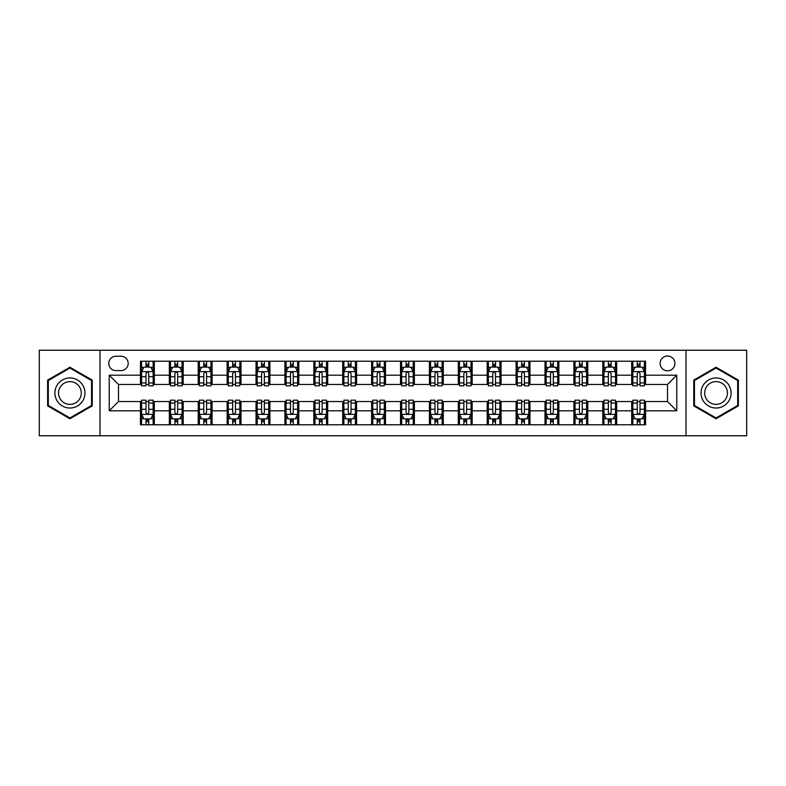 <?xml version="1.0" encoding="UTF-8"?>
<svg xmlns="http://www.w3.org/2000/svg" width="786" height="786" viewBox="0 0 786 786"><rect width="100%" height="100%" fill="white"/><g stroke="black" fill="none" stroke-linecap="round" stroke-linejoin="round"><path stroke-width="1.18" d="M667.52 356.009A7.398 7.398 0 0 0 660.122 363.407A7.398 7.398 0 0 0 667.52 370.805A7.398 7.398 0 0 0 674.919 363.407A7.398 7.398 0 0 0 667.52 356.009M686.021 435.768L746.7 435.768L746.7 350.232L686.021 350.232L686.021 435.768L99.979 435.768L99.979 350.232L39.3 350.232L39.3 435.768L99.979 435.768M115.935 370.579L121.024 370.579A7.162 7.162 0 0 0 128.187 363.407A7.162 7.162 0 0 0 121.024 356.245L115.935 356.245A7.162 7.162 0 0 0 108.773 363.407A7.162 7.162 0 0 0 115.935 370.579M686.021 350.232L99.979 350.232M140.439 410.803L109.234 410.803L109.234 375.197L140.439 375.197L140.439 384.442L118.48 384.442L118.48 401.558L140.439 401.558L140.439 424.784L645.561 424.784L645.561 401.558L667.52 401.558L667.52 384.442L645.561 384.442L645.561 375.197L676.766 375.197L676.766 410.803L645.561 410.803M645.561 375.197L645.561 361.216L140.439 361.216L140.439 375.197M631.689 361.216L631.689 384.442L632.848 384.442M637.24 384.442L640.01 384.442M644.402 384.442L645.561 384.442M631.689 384.442L615.507 384.442M602.793 361.216L602.793 384.442L603.953 384.442M608.344 384.442L611.115 384.442M602.793 384.442L586.611 384.442M573.898 361.216L573.898 384.442L575.047 384.442M579.439 384.442L582.22 384.442M573.898 384.442L557.716 384.442M545.003 361.216L545.003 384.442L546.152 384.442M550.544 384.442L553.324 384.442M545.003 384.442L528.821 384.442M516.097 361.216L516.097 384.442L517.257 384.442M521.649 384.442L524.419 384.442M516.097 384.442L499.916 384.442M487.202 361.216L487.202 384.442L488.361 384.442M492.753 384.442L495.524 384.442M487.202 384.442L471.02 384.442M458.307 361.216L458.307 384.442L459.466 384.442M463.858 384.442L466.629 384.442M458.307 384.442L442.125 384.442M429.411 361.216L429.411 384.442L430.571 384.442M434.963 384.442L437.733 384.442M429.411 384.442L413.23 384.442M400.516 361.216L400.516 384.442L401.666 384.442M406.057 384.442L408.838 384.442M400.516 384.442L384.334 384.442M371.621 361.216L371.621 384.442L372.77 384.442M377.162 384.442L379.943 384.442M371.621 384.442L355.429 384.442M342.716 361.216L342.716 384.442L343.875 384.442M348.267 384.442L351.037 384.442M342.716 384.442L326.534 384.442M313.82 361.216L313.82 384.442L314.98 384.442M319.371 384.442L322.142 384.442M313.82 384.442L297.639 384.442M284.925 361.216L284.925 384.442L286.084 384.442M290.476 384.442L293.247 384.442M284.925 384.442L268.743 384.442M256.03 361.216L256.03 384.442L257.179 384.442M261.581 384.442L264.351 384.442M256.03 384.442L239.848 384.442M227.134 361.216L227.134 384.442L228.284 384.442M232.676 384.442L235.456 384.442M227.134 384.442L210.953 384.442M198.229 361.216L198.229 384.442L199.389 384.442M203.78 384.442L206.561 384.442M198.229 384.442L182.047 384.442M169.334 361.216L169.334 384.442L170.493 384.442M174.885 384.442L177.656 384.442M169.334 384.442L153.152 384.442M140.439 384.442L141.598 384.442M145.99 384.442L148.76 384.442M140.439 401.558L141.598 401.558M145.99 401.558L148.76 401.558M153.152 401.558L154.311 401.558L154.311 424.784M170.493 401.558L154.311 401.558M174.885 401.558L177.656 401.558M182.047 401.558L183.207 401.558L183.207 424.784M199.389 401.558L183.207 401.558M203.78 401.558L206.561 401.558M210.953 401.558L212.102 401.558L212.102 424.784M228.284 401.558L212.102 401.558M232.676 401.558L235.456 401.558M239.848 401.558L240.997 401.558L240.997 424.784M257.179 401.558L240.997 401.558M261.581 401.558L264.351 401.558M268.743 401.558L269.903 401.558L269.903 424.784M286.084 401.558L269.903 401.558M290.476 401.558L293.247 401.558M297.639 401.558L298.798 401.558L298.798 424.784M314.98 401.558L298.798 401.558M319.371 401.558L322.142 401.558M326.534 401.558L327.693 401.558L327.693 424.784M343.875 401.558L327.693 401.558M348.267 401.558L351.037 401.558M355.429 401.558L356.589 401.558L356.589 424.784M372.77 401.558L356.589 401.558M377.162 401.558L379.943 401.558M384.334 401.558L385.484 401.558L385.484 424.784M401.666 401.558L385.484 401.558M406.057 401.558L408.838 401.558M413.23 401.558L414.379 401.558L414.379 424.784M430.571 401.558L414.379 401.558M434.963 401.558L437.733 401.558M442.125 401.558L443.284 401.558L443.284 424.784M459.466 401.558L443.284 401.558M463.858 401.558L466.629 401.558M471.02 401.558L472.18 401.558L472.18 424.784M488.361 401.558L472.18 401.558M492.753 401.558L495.524 401.558M499.916 401.558L501.075 401.558L501.075 424.784M517.257 401.558L501.075 401.558M521.649 401.558L524.419 401.558M528.821 401.558L529.97 401.558L529.97 424.784M546.152 401.558L529.97 401.558M550.544 401.558L553.324 401.558M557.716 401.558L558.866 401.558L558.866 424.784M575.047 401.558L558.866 401.558M579.439 401.558L582.22 401.558M586.611 401.558L587.771 401.558L587.771 424.784M603.953 401.558L587.771 401.558M608.344 401.558L611.115 401.558M615.507 401.558L616.666 401.558L616.666 424.784M632.848 401.558L616.666 401.558M637.24 401.558L640.01 401.558M644.402 401.558L645.561 401.558M154.311 361.216L154.311 384.442M140.439 366.993L141.598 366.993M145.99 366.993L148.76 366.993M153.152 366.993L154.311 366.993M140.439 419.007L141.598 419.007M145.99 419.007L148.76 419.007M153.152 419.007L154.311 419.007M169.334 401.558L169.334 424.784M183.207 361.216L183.207 384.442M169.334 366.993L170.493 366.993M174.885 366.993L177.656 366.993M182.047 366.993L183.207 366.993M169.334 419.007L170.493 419.007M174.885 419.007L177.656 419.007M182.047 419.007L183.207 419.007M198.229 401.558L198.229 424.784M198.229 419.007L199.389 419.007M203.78 419.007L206.561 419.007M210.953 419.007L212.102 419.007M212.102 361.216L212.102 384.442M198.229 366.993L199.389 366.993M203.78 366.993L206.561 366.993M210.953 366.993L212.102 366.993M227.134 401.558L227.134 424.784M227.134 419.007L228.284 419.007M232.676 419.007L235.456 419.007M239.848 419.007L240.997 419.007M240.997 361.216L240.997 384.442M227.134 366.993L228.284 366.993M232.676 366.993L235.456 366.993M239.848 366.993L240.997 366.993M256.03 401.558L256.03 424.784M256.03 419.007L257.179 419.007M261.581 419.007L264.351 419.007M268.743 419.007L269.903 419.007M269.903 361.216L269.903 384.442M256.03 366.993L257.179 366.993M261.581 366.993L264.351 366.993M268.743 366.993L269.903 366.993M284.925 401.558L284.925 424.784M284.925 419.007L286.084 419.007M290.476 419.007L293.247 419.007M297.639 419.007L298.798 419.007M298.798 361.216L298.798 384.442M284.925 366.993L286.084 366.993M290.476 366.993L293.247 366.993M297.639 366.993L298.798 366.993M313.82 401.558L313.82 424.784M313.82 419.007L314.98 419.007M319.371 419.007L322.142 419.007M326.534 419.007L327.693 419.007M327.693 361.216L327.693 384.442M313.82 366.993L314.98 366.993M319.371 366.993L322.142 366.993M326.534 366.993L327.693 366.993M342.716 401.558L342.716 424.784M342.716 419.007L343.875 419.007M348.267 419.007L351.037 419.007M355.429 419.007L356.589 419.007M356.589 361.216L356.589 384.442M342.716 366.993L343.875 366.993M348.267 366.993L351.037 366.993M355.429 366.993L356.589 366.993M371.621 401.558L371.621 424.784M371.621 419.007L372.77 419.007M377.162 419.007L379.943 419.007M384.334 419.007L385.484 419.007M385.484 361.216L385.484 384.442M371.621 366.993L372.77 366.993M377.162 366.993L379.943 366.993M384.334 366.993L385.484 366.993M400.516 401.558L400.516 424.784M400.516 419.007L401.666 419.007M406.057 419.007L408.838 419.007M413.23 419.007L414.379 419.007M414.379 361.216L414.379 384.442M400.516 366.993L401.666 366.993M406.057 366.993L408.838 366.993M413.23 366.993L414.379 366.993M429.411 401.558L429.411 424.784M429.411 419.007L430.571 419.007M434.963 419.007L437.733 419.007M442.125 419.007L443.284 419.007M443.284 361.216L443.284 384.442M429.411 366.993L430.571 366.993M434.963 366.993L437.733 366.993M442.125 366.993L443.284 366.993M458.307 401.558L458.307 424.784M458.307 419.007L459.466 419.007M463.858 419.007L466.629 419.007M471.02 419.007L472.18 419.007M472.18 361.216L472.18 384.442M458.307 366.993L459.466 366.993M463.858 366.993L466.629 366.993M471.02 366.993L472.18 366.993M487.202 401.558L487.202 424.784M487.202 419.007L488.361 419.007M492.753 419.007L495.524 419.007M499.916 419.007L501.075 419.007M501.075 361.216L501.075 384.442M487.202 366.993L488.361 366.993M492.753 366.993L495.524 366.993M499.916 366.993L501.075 366.993M516.097 401.558L516.097 424.784M516.097 419.007L517.257 419.007M521.649 419.007L524.419 419.007M528.821 419.007L529.97 419.007M529.97 361.216L529.97 384.442M516.097 366.993L517.257 366.993M521.649 366.993L524.419 366.993M528.821 366.993L529.97 366.993M545.003 401.558L545.003 424.784M545.003 419.007L546.152 419.007M550.544 419.007L553.324 419.007M557.716 419.007L558.866 419.007M558.866 361.216L558.866 384.442M545.003 366.993L546.152 366.993M550.544 366.993L553.324 366.993M557.716 366.993L558.866 366.993M573.898 401.558L573.898 424.784M573.898 419.007L575.047 419.007M579.439 419.007L582.22 419.007M586.611 419.007L587.771 419.007M587.771 361.216L587.771 384.442M573.898 366.993L575.047 366.993M579.439 366.993L582.22 366.993M586.611 366.993L587.771 366.993M602.793 401.558L602.793 424.784M602.793 419.007L603.953 419.007M608.344 419.007L611.115 419.007M615.507 419.007L616.666 419.007M616.666 361.216L616.666 384.442M602.793 366.993L603.953 366.993M608.344 366.993L611.115 366.993M615.507 366.993L616.666 366.993M631.689 401.558L631.689 424.784M631.689 419.007L632.848 419.007M637.24 419.007L640.01 419.007M644.402 419.007L645.561 419.007M631.689 366.993L632.848 366.993M637.24 366.993L640.01 366.993M644.402 366.993L645.561 366.993M118.48 384.442L109.234 375.197M118.48 401.558L109.234 410.803M676.766 375.197L667.52 384.442M676.766 410.803L667.52 401.558M69.934 418.761L92.237 405.881L92.237 380.119L69.934 367.239L47.622 380.119L47.622 405.881L69.934 418.761M738.378 380.119L716.066 367.239L693.763 380.119L693.763 405.881L716.066 418.761L738.378 405.881L738.378 380.119M148.76 364.223L145.99 364.223M153.152 382.939L148.76 382.939L148.76 385.838L153.152 385.838L153.152 371.729L150.843 367.111L143.907 367.111L141.598 371.729L141.598 385.838L145.99 385.838L145.99 382.939L141.598 382.939M141.598 371.729L141.598 361.216M153.152 371.729L153.152 361.216M145.99 367.111L145.99 361.216M148.76 361.216L148.76 367.111M148.76 382.939L148.76 373.468C147.837 371.68 146.913 371.68 145.99 373.468L145.99 382.939M145.99 421.777L148.76 421.777M141.598 403.061L145.99 403.061L145.99 400.162L141.598 400.162L141.598 414.271L143.907 418.889L150.843 418.889L153.152 414.271L153.152 400.162L148.76 400.162L148.76 403.061L153.152 403.061M153.152 414.271L153.152 424.784M141.598 414.271L141.598 424.784M148.76 418.889L148.76 424.784M145.99 424.784L145.99 418.889M145.99 403.061L145.99 412.532C146.913 414.32 147.837 414.32 148.76 412.532L148.76 403.061M177.656 364.223L174.885 364.223M182.047 382.939L177.656 382.939L177.656 385.838L182.047 385.838L182.047 371.729L179.739 367.111L172.802 367.111L170.493 371.729L170.493 385.838L174.885 385.838L174.885 382.939L170.493 382.939M170.493 371.729L170.493 361.216M182.047 371.729L182.047 361.216M174.885 367.111L174.885 361.216M177.656 361.216L177.656 367.111M177.656 382.939L177.656 373.468C176.732 371.68 175.809 371.68 174.885 373.468L174.885 382.939M206.561 364.223L203.78 364.223M210.953 382.939L206.561 382.939L206.561 385.838L210.953 385.838L210.953 371.729L208.634 367.111L201.697 367.111L199.389 371.729L199.389 385.838L203.78 385.838L203.78 382.939L199.389 382.939M199.389 371.729L199.389 361.216M210.953 371.729L210.953 361.216M203.78 367.111L203.78 361.216M206.561 361.216L206.561 367.111M206.561 382.939L206.561 373.468C205.637 371.68 204.704 371.68 203.78 373.468L203.78 382.939M235.456 364.223L232.676 364.223M239.848 382.939L235.456 382.939L235.456 385.838L239.848 385.838L239.848 371.729L237.529 367.111L230.603 367.111L228.284 371.729L228.284 385.838L232.676 385.838L232.676 382.939L228.284 382.939M228.284 371.729L228.284 361.216M239.848 371.729L239.848 361.216M232.676 367.111L232.676 361.216M235.456 361.216L235.456 367.111M235.456 382.939L235.456 373.468C234.533 371.68 233.609 371.68 232.676 373.468L232.676 382.939M174.885 421.777L177.656 421.777M170.493 403.061L174.885 403.061L174.885 400.162L170.493 400.162L170.493 414.271L172.802 418.889L179.739 418.889L182.047 414.271L182.047 400.162L177.656 400.162L177.656 403.061L182.047 403.061M182.047 414.271L182.047 424.784M170.493 414.271L170.493 424.784M177.656 418.889L177.656 424.784M174.885 424.784L174.885 418.889M174.885 403.061L174.885 412.532C175.809 414.32 176.732 414.32 177.656 412.532L177.656 403.061M203.78 421.777L206.561 421.777M199.389 403.061L203.78 403.061L203.78 400.162L199.389 400.162L199.389 414.271L201.697 418.889L208.634 418.889L210.953 414.271L210.953 400.162L206.561 400.162L206.561 403.061L210.953 403.061M210.953 414.271L210.953 424.784M199.389 414.271L199.389 424.784M206.561 418.889L206.561 424.784M203.78 424.784L203.78 418.889M203.78 403.061L203.78 412.532C204.704 414.32 205.627 414.32 206.561 412.532L206.561 403.061M232.676 421.777L235.456 421.777M228.284 403.061L232.676 403.061L232.676 400.162L228.284 400.162L228.284 414.271L230.603 418.889L237.529 418.889L239.848 414.271L239.848 400.162L235.456 400.162L235.456 403.061L239.848 403.061M239.848 414.271L239.848 424.784M228.284 414.271L228.284 424.784M235.456 418.889L235.456 424.784M232.676 424.784L232.676 418.889M232.676 403.061L232.676 412.532C233.599 414.32 234.523 414.32 235.456 412.532L235.456 403.061M264.351 364.223L261.581 364.223M268.743 382.939L264.351 382.939L264.351 385.838L268.743 385.838L268.743 371.729L266.434 367.111L259.498 367.111L257.179 371.729L257.179 385.838L261.581 385.838L261.581 382.939L257.179 382.939M257.179 371.729L257.179 361.216M268.743 371.729L268.743 361.216M261.581 367.111L261.581 361.216M264.351 361.216L264.351 367.111M264.351 382.939L264.351 373.468C263.428 371.68 262.504 371.68 261.581 373.468L261.581 382.939M261.581 421.777L264.351 421.777M257.179 403.061L261.581 403.061L261.581 400.162L257.179 400.162L257.179 414.271L259.498 418.889L266.434 418.889L268.743 414.271L268.743 400.162L264.351 400.162L264.351 403.061L268.743 403.061M268.743 414.271L268.743 424.784M257.179 414.271L257.179 424.784M264.351 418.889L264.351 424.784M261.581 424.784L261.581 418.889M261.581 403.061L261.581 412.532C262.504 414.32 263.428 414.32 264.351 412.532L264.351 403.061M82.943 385.484A15.022 15.022 0 0 0 62.418 379.982A15.022 15.022 0 0 0 56.916 400.516A15.022 15.022 0 0 0 77.441 406.018A15.022 15.022 0 0 0 82.943 385.484M79.779 387.311A11.377 11.377 0 0 0 64.246 383.146A11.377 11.377 0 0 0 60.08 398.689A11.377 11.377 0 0 0 75.623 402.854A11.377 11.377 0 0 0 79.779 387.311M69.934 417.955L48.319 405.478L48.319 380.522L69.934 368.045L91.549 380.522L91.549 405.478L69.934 417.955M716.066 408.022A15.022 15.022 0 0 0 731.098 393A15.022 15.022 0 0 0 716.066 377.978A15.022 15.022 0 0 0 701.043 393A15.022 15.022 0 0 0 716.066 408.022M716.066 404.377A11.377 11.377 0 0 0 727.443 393A11.377 11.377 0 0 0 716.066 381.623A11.377 11.377 0 0 0 704.688 393A11.377 11.377 0 0 0 716.066 404.377M694.451 380.522L716.066 368.045L737.681 380.522L737.681 405.478L716.066 417.955L694.451 405.478L694.451 380.522M293.247 364.223L290.476 364.223M297.639 382.939L293.247 382.939L293.247 385.838L297.639 385.838L297.639 371.729L295.33 367.111L288.393 367.111L286.084 371.729L286.084 385.838L290.476 385.838L290.476 382.939L286.084 382.939M286.084 371.729L286.084 361.216M297.639 371.729L297.639 361.216M290.476 367.111L290.476 361.216M293.247 361.216L293.247 367.111M293.247 382.939L293.247 373.468C292.323 371.68 291.4 371.68 290.476 373.468L290.476 382.939M322.142 364.223L319.371 364.223M326.534 382.939L322.142 382.939L322.142 385.838L326.534 385.838L326.534 371.729L324.225 367.111L317.289 367.111L314.98 371.729L314.98 385.838L319.371 385.838L319.371 382.939L314.98 382.939M314.98 371.729L314.98 361.216M326.534 371.729L326.534 361.216M319.371 367.111L319.371 361.216M322.142 361.216L322.142 367.111M322.142 382.939L322.142 373.468C321.219 371.68 320.295 371.68 319.371 373.468L319.371 382.939M351.037 364.223L348.267 364.223M355.429 382.939L351.037 382.939L351.037 385.838L355.429 385.838L355.429 371.729L353.12 367.111L346.184 367.111L343.875 371.729L343.875 385.838L348.267 385.838L348.267 382.939L343.875 382.939M343.875 371.729L343.875 361.216M355.429 371.729L355.429 361.216M348.267 367.111L348.267 361.216M351.037 361.216L351.037 367.111M351.037 382.939L351.037 373.468C350.114 371.68 349.19 371.68 348.267 373.468L348.267 382.939M379.943 364.223L377.162 364.223M384.334 382.939L379.943 382.939L379.943 385.838L384.334 385.838L384.334 371.729L382.016 367.111L375.079 367.111L372.77 371.729L372.77 385.838L377.162 385.838L377.162 382.939L372.77 382.939M372.77 371.729L372.77 361.216M384.334 371.729L384.334 361.216M377.162 367.111L377.162 361.216M379.943 361.216L379.943 367.111M379.943 382.939L379.943 373.468C379.019 371.68 378.086 371.68 377.162 373.468L377.162 382.939M408.838 364.223L406.057 364.223M413.23 382.939L408.838 382.939L408.838 385.838L413.23 385.838L413.23 371.729L410.921 367.111L403.984 367.111L401.666 371.729L401.666 385.838L406.057 385.838L406.057 382.939L401.666 382.939M401.666 371.729L401.666 361.216M413.23 371.729L413.23 361.216M406.057 367.111L406.057 361.216M408.838 361.216L408.838 367.111M408.838 382.939L408.838 373.468C407.914 371.68 406.991 371.68 406.057 373.468L406.057 382.939M290.476 421.777L293.247 421.777M286.084 403.061L290.476 403.061L290.476 400.162L286.084 400.162L286.084 414.271L288.393 418.889L295.33 418.889L297.639 414.271L297.639 400.162L293.247 400.162L293.247 403.061L297.639 403.061M297.639 414.271L297.639 424.784M286.084 414.271L286.084 424.784M293.247 418.889L293.247 424.784M290.476 424.784L290.476 418.889M290.476 403.061L290.476 412.532C291.4 414.32 292.323 414.32 293.247 412.532L293.247 403.061M319.371 421.777L322.142 421.777M314.98 403.061L319.371 403.061L319.371 400.162L314.98 400.162L314.98 414.271L317.289 418.889L324.225 418.889L326.534 414.271L326.534 400.162L322.142 400.162L322.142 403.061L326.534 403.061M326.534 414.271L326.534 424.784M314.98 414.271L314.98 424.784M322.142 418.889L322.142 424.784M319.371 424.784L319.371 418.889M319.371 403.061L319.371 412.532C320.295 414.32 321.219 414.32 322.142 412.532L322.142 403.061M348.267 421.777L351.037 421.777M343.875 403.061L348.267 403.061L348.267 400.162L343.875 400.162L343.875 414.271L346.184 418.889L353.12 418.889L355.429 414.271L355.429 400.162L351.037 400.162L351.037 403.061L355.429 403.061M355.429 414.271L355.429 424.784M343.875 414.271L343.875 424.784M351.037 418.889L351.037 424.784M348.267 424.784L348.267 418.889M348.267 403.061L348.267 412.532C349.19 414.32 350.114 414.32 351.037 412.532L351.037 403.061M377.162 421.777L379.943 421.777M372.77 403.061L377.162 403.061L377.162 400.162L372.77 400.162L372.77 414.271L375.079 418.889L382.016 418.889L384.334 414.271L384.334 400.162L379.943 400.162L379.943 403.061L384.334 403.061M384.334 414.271L384.334 424.784M372.77 414.271L372.77 424.784M379.943 418.889L379.943 424.784M377.162 424.784L377.162 418.889M377.162 403.061L377.162 412.532C378.086 414.32 379.009 414.32 379.943 412.532L379.943 403.061M406.057 421.777L408.838 421.777M401.666 403.061L406.057 403.061L406.057 400.162L401.666 400.162L401.666 414.271L403.984 418.889L410.921 418.889L413.23 414.271L413.23 400.162L408.838 400.162L408.838 403.061L413.23 403.061M413.23 414.271L413.23 424.784M401.666 414.271L401.666 424.784M408.838 418.889L408.838 424.784M406.057 424.784L406.057 418.889M406.057 403.061L406.057 412.532C406.981 414.32 407.914 414.32 408.838 412.532L408.838 403.061M437.733 364.223L434.963 364.223M442.125 382.939L437.733 382.939L437.733 385.838L442.125 385.838L442.125 371.729L439.816 367.111L432.88 367.111L430.571 371.729L430.571 385.838L434.963 385.838L434.963 382.939L430.571 382.939M430.571 371.729L430.571 361.216M442.125 371.729L442.125 361.216M434.963 367.111L434.963 361.216M437.733 361.216L437.733 367.111M437.733 382.939L437.733 373.468C436.81 371.68 435.886 371.68 434.963 373.468L434.963 382.939M434.963 421.777L437.733 421.777M430.571 403.061L434.963 403.061L434.963 400.162L430.571 400.162L430.571 414.271L432.88 418.889L439.816 418.889L442.125 414.271L442.125 400.162L437.733 400.162L437.733 403.061L442.125 403.061M442.125 414.271L442.125 424.784M430.571 414.271L430.571 424.784M437.733 418.889L437.733 424.784M434.963 424.784L434.963 418.889M434.963 403.061L434.963 412.532C435.886 414.32 436.81 414.32 437.733 412.532L437.733 403.061M466.629 364.223L463.858 364.223M471.02 382.939L466.629 382.939L466.629 385.838L471.02 385.838L471.02 371.729L468.711 367.111L461.775 367.111L459.466 371.729L459.466 385.838L463.858 385.838L463.858 382.939L459.466 382.939M459.466 371.729L459.466 361.216M471.02 371.729L471.02 361.216M463.858 367.111L463.858 361.216M466.629 361.216L466.629 367.111M466.629 382.939L466.629 373.468C465.705 371.68 464.781 371.68 463.858 373.468L463.858 382.939M463.858 421.777L466.629 421.777M459.466 403.061L463.858 403.061L463.858 400.162L459.466 400.162L459.466 414.271L461.775 418.889L468.711 418.889L471.02 414.271L471.02 400.162L466.629 400.162L466.629 403.061L471.02 403.061M471.02 414.271L471.02 424.784M459.466 414.271L459.466 424.784M466.629 418.889L466.629 424.784M463.858 424.784L463.858 418.889M463.858 403.061L463.858 412.532C464.781 414.32 465.705 414.32 466.629 412.532L466.629 403.061M495.524 364.223L492.753 364.223M499.916 382.939L495.524 382.939L495.524 385.838L499.916 385.838L499.916 371.729L497.607 367.111L490.67 367.111L488.361 371.729L488.361 385.838L492.753 385.838L492.753 382.939L488.361 382.939M488.361 371.729L488.361 361.216M499.916 371.729L499.916 361.216M492.753 367.111L492.753 361.216M495.524 361.216L495.524 367.111M495.524 382.939L495.524 373.468C494.6 371.68 493.677 371.68 492.753 373.468L492.753 382.939M492.753 421.777L495.524 421.777M488.361 403.061L492.753 403.061L492.753 400.162L488.361 400.162L488.361 414.271L490.67 418.889L497.607 418.889L499.916 414.271L499.916 400.162L495.524 400.162L495.524 403.061L499.916 403.061M499.916 414.271L499.916 424.784M488.361 414.271L488.361 424.784M495.524 418.889L495.524 424.784M492.753 424.784L492.753 418.889M492.753 403.061L492.753 412.532C493.677 414.32 494.6 414.32 495.524 412.532L495.524 403.061M524.419 364.223L521.649 364.223M528.821 382.939L524.419 382.939L524.419 385.838L528.821 385.838L528.821 371.729L526.502 367.111L519.566 367.111L517.257 371.729L517.257 385.838L521.649 385.838L521.649 382.939L517.257 382.939M517.257 371.729L517.257 361.216M528.821 371.729L528.821 361.216M521.649 367.111L521.649 361.216M524.419 361.216L524.419 367.111M524.419 382.939L524.419 373.468C523.496 371.68 522.572 371.68 521.649 373.468L521.649 382.939M521.649 421.777L524.419 421.777M517.257 403.061L521.649 403.061L521.649 400.162L517.257 400.162L517.257 414.271L519.566 418.889L526.502 418.889L528.821 414.271L528.821 400.162L524.419 400.162L524.419 403.061L528.821 403.061M528.821 414.271L528.821 424.784M517.257 414.271L517.257 424.784M524.419 418.889L524.419 424.784M521.649 424.784L521.649 418.889M521.649 403.061L521.649 412.532C522.572 414.32 523.496 414.32 524.419 412.532L524.419 403.061M553.324 364.223L550.544 364.223M557.716 382.939L553.324 382.939L553.324 385.838L557.716 385.838L557.716 371.729L555.397 367.111L548.471 367.111L546.152 371.729L546.152 385.838L550.544 385.838L550.544 382.939L546.152 382.939M546.152 371.729L546.152 361.216M557.716 371.729L557.716 361.216M550.544 367.111L550.544 361.216M553.324 361.216L553.324 367.111M553.324 382.939L553.324 373.468C552.401 371.68 551.477 371.68 550.544 373.468L550.544 382.939M550.544 421.777L553.324 421.777M546.152 403.061L550.544 403.061L550.544 400.162L546.152 400.162L546.152 414.271L548.471 418.889L555.397 418.889L557.716 414.271L557.716 400.162L553.324 400.162L553.324 403.061L557.716 403.061M557.716 414.271L557.716 424.784M546.152 414.271L546.152 424.784M553.324 418.889L553.324 424.784M550.544 424.784L550.544 418.889M550.544 403.061L550.544 412.532C551.467 414.32 552.391 414.32 553.324 412.532L553.324 403.061M582.22 364.223L579.439 364.223M586.611 382.939L582.22 382.939L582.22 385.838L586.611 385.838L586.611 371.729L584.303 367.111L577.366 367.111L575.047 371.729L575.047 385.838L579.439 385.838L579.439 382.939L575.047 382.939M575.047 371.729L575.047 361.216M586.611 371.729L586.611 361.216M579.439 367.111L579.439 361.216M582.22 361.216L582.22 367.111M582.22 382.939L582.22 373.468C581.296 371.68 580.373 371.68 579.439 373.468L579.439 382.939M579.439 421.777L582.22 421.777M575.047 403.061L579.439 403.061L579.439 400.162L575.047 400.162L575.047 414.271L577.366 418.889L584.303 418.889L586.611 414.271L586.611 400.162L582.22 400.162L582.22 403.061L586.611 403.061M586.611 414.271L586.611 424.784M575.047 414.271L575.047 424.784M582.22 418.889L582.22 424.784M579.439 424.784L579.439 418.889M579.439 403.061L579.439 412.532C580.363 414.32 581.296 414.32 582.22 412.532L582.22 403.061M611.115 364.223L608.344 364.223M615.507 382.939L611.115 382.939L611.115 385.838L615.507 385.838L615.507 371.729L613.198 367.111L606.261 367.111L603.953 371.729L603.953 385.838L608.344 385.838L608.344 382.939L603.953 382.939M603.953 371.729L603.953 361.216M615.507 371.729L615.507 361.216M608.344 367.111L608.344 361.216M611.115 361.216L611.115 367.111M611.115 382.939L611.115 373.468C610.191 371.68 609.268 371.68 608.344 373.468L608.344 382.939M608.344 421.777L611.115 421.777M603.953 403.061L608.344 403.061L608.344 400.162L603.953 400.162L603.953 414.271L606.261 418.889L613.198 418.889L615.507 414.271L615.507 400.162L611.115 400.162L611.115 403.061L615.507 403.061M615.507 414.271L615.507 424.784M603.953 414.271L603.953 424.784M611.115 418.889L611.115 424.784M608.344 424.784L608.344 418.889M608.344 403.061L608.344 412.532C609.268 414.32 610.191 414.32 611.115 412.532L611.115 403.061M640.01 364.223L637.24 364.223M644.402 382.939L640.01 382.939L640.01 385.838L644.402 385.838L644.402 371.729L642.093 367.111L635.157 367.111L632.848 371.729L632.848 385.838L637.24 385.838L637.24 382.939L632.848 382.939M632.848 371.729L632.848 361.216M644.402 371.729L644.402 361.216M637.24 367.111L637.24 361.216M640.01 361.216L640.01 367.111M640.01 382.939L640.01 373.468C639.087 371.68 638.163 371.68 637.24 373.468L637.24 382.939M637.24 421.777L640.01 421.777M632.848 403.061L637.24 403.061L637.24 400.162L632.848 400.162L632.848 414.271L635.157 418.889L642.093 418.889L644.402 414.271L644.402 400.162L640.01 400.162L640.01 403.061L644.402 403.061M644.402 414.271L644.402 424.784M632.848 414.271L632.848 424.784M640.01 418.889L640.01 424.784M637.24 424.784L637.24 418.889M637.24 403.061L637.24 412.532C638.163 414.32 639.087 414.32 640.01 412.532L640.01 403.061M169.334 410.803L154.311 410.803M169.334 375.197L154.311 375.197M198.229 375.197L183.207 375.197M198.229 410.803L183.207 410.803M227.134 375.197L212.102 375.197M227.134 410.803L212.102 410.803M256.03 375.197L240.997 375.197M256.03 410.803L240.997 410.803M284.925 375.197L269.903 375.197M284.925 410.803L269.903 410.803M313.82 375.197L298.798 375.197M313.82 410.803L298.798 410.803M342.716 375.197L327.693 375.197M342.716 410.803L327.693 410.803M371.621 375.197L356.589 375.197M371.621 410.803L356.589 410.803M400.516 375.197L385.484 375.197M400.516 410.803L385.484 410.803M429.411 375.197L414.379 375.197M429.411 410.803L414.379 410.803M458.307 375.197L443.284 375.197M458.307 410.803L443.284 410.803M487.202 375.197L472.18 375.197M487.202 410.803L472.18 410.803M516.097 375.197L501.075 375.197M516.097 410.803L501.075 410.803M545.003 375.197L529.97 375.197M545.003 410.803L529.97 410.803M573.898 375.197L558.866 375.197M573.898 410.803L558.866 410.803M602.793 375.197L587.771 375.197M602.793 410.803L587.771 410.803M631.689 375.197L616.666 375.197M631.689 410.803L616.666 410.803M153.093 371.621L141.657 371.621M141.598 367.386L143.769 367.386M150.981 367.386L153.152 367.386M145.99 376.74L141.598 376.74M153.152 376.74L148.76 376.74M148.76 365.687L145.99 365.687M141.657 414.379L153.093 414.379M153.152 418.614L150.981 418.614M143.769 418.614L141.598 418.614M148.76 409.26L153.152 409.26M141.598 409.26L145.99 409.26M145.99 420.314L148.76 420.314M181.998 371.621L170.552 371.621M170.493 367.386L172.665 367.386M179.876 367.386L182.047 367.386M174.885 376.74L170.493 376.74M182.047 376.74L177.656 376.74M177.656 365.687L174.885 365.687M210.894 371.621L199.448 371.621M199.389 367.386L201.56 367.386M208.771 367.386L210.953 367.386M203.78 376.74L199.389 376.74M210.953 376.74L206.561 376.74M206.561 365.687L203.78 365.687M239.789 371.621L228.343 371.621M228.284 367.386L230.455 367.386M237.677 367.386L239.848 367.386M232.676 376.74L228.284 376.74M239.848 376.74L235.456 376.74M235.456 365.687L232.676 365.687M170.552 414.379L181.998 414.379M182.047 418.614L179.876 418.614M172.665 418.614L170.493 418.614M177.656 409.26L182.047 409.26M170.493 409.26L174.885 409.26M174.885 420.314L177.656 420.314M199.448 414.379L210.894 414.379M210.953 418.614L208.771 418.614M201.56 418.614L199.389 418.614M206.561 409.26L210.953 409.26M199.389 409.26L203.78 409.26M203.78 420.314L206.561 420.314M228.343 414.379L239.789 414.379M239.848 418.614L237.677 418.614M230.455 418.614L228.284 418.614M235.456 409.26L239.848 409.26M228.284 409.26L232.676 409.26M232.676 420.314L235.456 420.314M268.684 371.621L257.238 371.621M257.179 367.386L259.36 367.386M266.572 367.386L268.743 367.386M261.581 376.74L257.179 376.74M268.743 376.74L264.351 376.74M264.351 365.687L261.581 365.687M257.238 414.379L268.684 414.379M268.743 418.614L266.572 418.614M259.36 418.614L257.179 418.614M264.351 409.26L268.743 409.26M257.179 409.26L261.581 409.26M261.581 420.314L264.351 420.314M297.58 371.621L286.143 371.621M286.084 367.386L288.256 367.386M295.467 367.386L297.639 367.386M290.476 376.74L286.084 376.74M297.639 376.74L293.247 376.74M293.247 365.687L290.476 365.687M326.475 371.621L315.039 371.621M314.98 367.386L317.151 367.386M324.363 367.386L326.534 367.386M319.371 376.74L314.98 376.74M326.534 376.74L322.142 376.74M322.142 365.687L319.371 365.687M355.38 371.621L343.934 371.621M343.875 367.386L346.046 367.386M353.258 367.386L355.429 367.386M348.267 376.74L343.875 376.74M355.429 376.74L351.037 376.74M351.037 365.687L348.267 365.687M384.275 371.621L372.829 371.621M372.77 367.386L374.942 367.386M382.153 367.386L384.334 367.386M377.162 376.74L372.77 376.74M384.334 376.74L379.943 376.74M379.943 365.687L377.162 365.687M413.171 371.621L401.725 371.621M401.666 367.386L403.847 367.386M411.058 367.386L413.23 367.386M406.057 376.74L401.666 376.74M413.23 376.74L408.838 376.74M408.838 365.687L406.057 365.687M286.143 414.379L297.58 414.379M297.639 418.614L295.467 418.614M288.256 418.614L286.084 418.614M293.247 409.26L297.639 409.26M286.084 409.26L290.476 409.26M290.476 420.314L293.247 420.314M315.039 414.379L326.475 414.379M326.534 418.614L324.363 418.614M317.151 418.614L314.98 418.614M322.142 409.26L326.534 409.26M314.98 409.26L319.371 409.26M319.371 420.314L322.142 420.314M343.934 414.379L355.38 414.379M355.429 418.614L353.258 418.614M346.046 418.614L343.875 418.614M351.037 409.26L355.429 409.26M343.875 409.26L348.267 409.26M348.267 420.314L351.037 420.314M372.829 414.379L384.275 414.379M384.334 418.614L382.153 418.614M374.942 418.614L372.77 418.614M379.943 409.26L384.334 409.26M372.77 409.26L377.162 409.26M377.162 420.314L379.943 420.314M401.725 414.379L413.171 414.379M413.23 418.614L411.058 418.614M403.847 418.614L401.666 418.614M408.838 409.26L413.23 409.26M401.666 409.26L406.057 409.26M406.057 420.314L408.838 420.314M442.066 371.621L430.62 371.621M430.571 367.386L432.742 367.386M439.954 367.386L442.125 367.386M434.963 376.74L430.571 376.74M442.125 376.74L437.733 376.74M437.733 365.687L434.963 365.687M430.62 414.379L442.066 414.379M442.125 418.614L439.954 418.614M432.742 418.614L430.571 418.614M437.733 409.26L442.125 409.26M430.571 409.26L434.963 409.26M434.963 420.314L437.733 420.314M470.961 371.621L459.525 371.621M459.466 367.386L461.637 367.386M468.849 367.386L471.02 367.386M463.858 376.74L459.466 376.74M471.02 376.74L466.629 376.74M466.629 365.687L463.858 365.687M459.525 414.379L470.961 414.379M471.02 418.614L468.849 418.614M461.637 418.614L459.466 418.614M466.629 409.26L471.02 409.26M459.466 409.26L463.858 409.26M463.858 420.314L466.629 420.314M499.857 371.621L488.42 371.621M488.361 367.386L490.533 367.386M497.744 367.386L499.916 367.386M492.753 376.74L488.361 376.74M499.916 376.74L495.524 376.74M495.524 365.687L492.753 365.687M488.42 414.379L499.857 414.379M499.916 418.614L497.744 418.614M490.533 418.614L488.361 418.614M495.524 409.26L499.916 409.26M488.361 409.26L492.753 409.26M492.753 420.314L495.524 420.314M528.762 371.621L517.316 371.621M517.257 367.386L519.428 367.386M526.64 367.386L528.821 367.386M521.649 376.74L517.257 376.74M528.821 376.74L524.419 376.74M524.419 365.687L521.649 365.687M517.316 414.379L528.762 414.379M528.821 418.614L526.64 418.614M519.428 418.614L517.257 418.614M524.419 409.26L528.821 409.26M517.257 409.26L521.649 409.26M521.649 420.314L524.419 420.314M557.657 371.621L546.211 371.621M546.152 367.386L548.323 367.386M555.545 367.386L557.716 367.386M550.544 376.74L546.152 376.74M557.716 376.74L553.324 376.74M553.324 365.687L550.544 365.687M546.211 414.379L557.657 414.379M557.716 418.614L555.545 418.614M548.323 418.614L546.152 418.614M553.324 409.26L557.716 409.26M546.152 409.26L550.544 409.26M550.544 420.314L553.324 420.314M586.553 371.621L575.106 371.621M575.047 367.386L577.229 367.386M584.44 367.386L586.611 367.386M579.439 376.74L575.047 376.74M586.611 376.74L582.22 376.74M582.22 365.687L579.439 365.687M575.106 414.379L586.553 414.379M586.611 418.614L584.44 418.614M577.229 418.614L575.047 418.614M582.22 409.26L586.611 409.26M575.047 409.26L579.439 409.26M579.439 420.314L582.22 420.314M615.448 371.621L604.002 371.621M603.953 367.386L606.124 367.386M613.335 367.386L615.507 367.386M608.344 376.74L603.953 376.74M615.507 376.74L611.115 376.74M611.115 365.687L608.344 365.687M604.002 414.379L615.448 414.379M615.507 418.614L613.335 418.614M606.124 418.614L603.953 418.614M611.115 409.26L615.507 409.26M603.953 409.26L608.344 409.26M608.344 420.314L611.115 420.314M644.343 371.621L632.907 371.621M632.848 367.386L635.019 367.386M642.231 367.386L644.402 367.386M637.24 376.74L632.848 376.74M644.402 376.74L640.01 376.74M640.01 365.687L637.24 365.687M632.907 414.379L644.343 414.379M644.402 418.614L642.231 418.614M635.019 418.614L632.848 418.614M640.01 409.26L644.402 409.26M632.848 409.26L637.24 409.26M637.24 420.314L640.01 420.314"/></g></svg>
